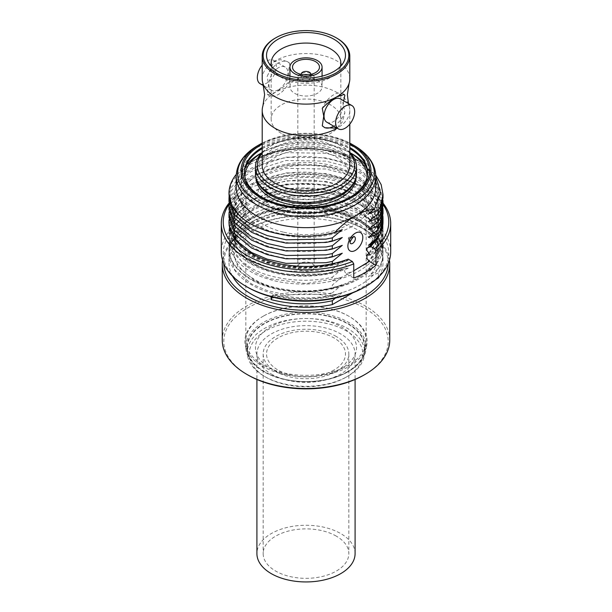 <?xml version="1.0" encoding="UTF-8"?>
<svg xmlns="http://www.w3.org/2000/svg" width="612" height="612" viewBox="0 0 612 612"><rect width="100%" height="100%" fill="white"/><g stroke="black" fill="none" stroke-linecap="round" stroke-linejoin="round"><path stroke-width="0.46" stroke-dasharray="3.06 2.29" d="M346.155 377.16A56.794 32.788 180 0 1 265.845 377.16A56.794 32.788 180 0 1 265.845 330.794A56.794 32.788 180 0 1 346.155 330.794A56.794 32.788 180 0 1 346.155 377.16L347.517 376.38A58.714 33.897 0 0 0 364.714 352.405A58.714 33.897 0 0 0 328.468 321.086A58.714 33.897 0 0 0 264.483 328.437A58.714 33.897 0 0 0 247.286 352.405A58.714 33.897 0 0 0 264.483 376.38A58.714 33.897 0 0 0 347.517 376.38L346.155 377.16M347.517 371.66A58.714 33.897 180 0 1 283.532 379.012A58.714 33.897 180 0 1 247.286 347.692A58.714 33.897 180 0 1 264.483 323.725A58.714 33.897 180 0 1 328.468 316.373A58.714 33.897 180 0 1 364.714 347.692A58.714 33.897 180 0 1 347.517 371.66M333.907 370.092A39.466 22.782 180 0 1 278.093 370.092A39.466 22.782 180 0 1 278.093 337.87A39.466 22.782 180 0 1 333.907 337.87A39.466 22.782 180 0 1 333.907 370.092M336.286 536.12A42.832 24.732 0 0 0 289.606 530.757A42.832 24.732 0 0 0 263.168 553.6A42.832 24.732 0 0 0 275.714 571.088A42.832 24.732 0 0 0 322.394 576.45A42.832 24.732 0 0 0 348.832 553.6A42.832 24.732 0 0 0 336.286 536.12M336.286 336.493A42.832 24.732 0 0 0 289.606 331.13A42.832 24.732 0 0 0 263.168 353.981A42.832 24.732 0 0 0 275.714 371.469A42.832 24.732 0 0 0 322.394 376.824A42.832 24.732 0 0 0 348.832 353.981A42.832 24.732 0 0 0 336.286 336.493M271.292 374.016A49.09 28.343 0 0 0 324.788 380.167A49.09 28.343 0 0 0 355.09 353.981A49.09 28.343 0 0 0 340.708 333.938A49.09 28.343 0 0 0 287.212 327.795A49.09 28.343 0 0 0 256.91 353.981A49.09 28.343 0 0 0 271.292 374.016M355.09 553.6A49.09 28.343 0 0 0 340.708 533.565A49.09 28.343 0 0 0 287.212 527.422A49.09 28.343 0 0 0 256.91 553.6M262.908 105.899A43.796 25.283 180 0 1 292.941 86.284A43.796 25.283 180 0 1 336.967 92.534A43.796 25.283 180 0 1 349.092 105.899A43.796 25.283 180 0 1 349.796 110.42A43.796 25.283 180 0 1 337.166 128.183M337.09 128.137L342.414 121.819L344.854 112.807L343.401 104.866L343.692 100.827M289.721 80.975L288.267 73.035L289.721 63.411L287.105 61.483L280.304 59.624L273.74 61.927L267.146 76.446L268.599 84.387L267.146 94.011L267.849 94.829L275.048 92.473C280.288 89.589 285.184 85.757 289.721 80.975A19.247 11.115 120 0 1 278.437 94.432A19.247 11.115 120 0 1 268.806 95.38L267.849 94.829M278.437 89.712A13.479 7.78 -60 0 1 271.697 90.385A13.479 7.78 -60 0 1 269.632 79.583A13.479 7.78 -60 0 1 278.437 67.71A13.479 7.78 -60 0 1 285.169 67.037A13.479 7.78 -60 0 1 287.235 77.839A13.479 7.78 -60 0 1 278.437 89.712M260.123 83.699A13.479 7.78 120 0 0 266.863 83.033A13.479 7.78 120 0 0 275.668 71.16A13.479 7.78 120 0 0 273.602 60.359A13.479 7.78 120 0 0 266.863 61.024A13.479 7.78 120 0 0 262.204 65.124M267.146 94.011A19.247 11.115 120 0 0 268.806 95.38M262.204 78.833A43.796 25.283 180 0 1 289.239 55.47A43.796 25.283 180 0 1 336.967 60.955A43.796 25.283 180 0 1 349.796 78.833M340.356 66.54A34.846 20.12 180 0 1 338.773 70.02A34.846 20.12 180 0 1 281.359 77.41A34.846 20.12 180 0 1 273.227 70.02A34.846 20.12 180 0 1 271.644 66.54M281.359 133.37A34.846 20.12 180 0 1 271.154 119.149A34.846 20.12 180 0 1 292.666 100.559A34.846 20.12 180 0 1 330.641 104.92A34.846 20.12 180 0 1 340.846 119.149A34.846 20.12 180 0 1 319.334 137.731A34.846 20.12 180 0 1 281.359 133.37M262.204 165.355A43.796 25.283 180 0 1 289.239 141.999A43.796 25.283 180 0 1 336.967 147.477A43.796 25.283 180 0 1 349.796 165.355M349.796 153.184A48.608 28.06 0 0 0 340.371 145.511L341.733 146.299A50.536 29.177 180 0 1 349.796 152.373M255.464 173.219A50.536 29.177 180 0 1 286.661 146.26A50.536 29.177 180 0 1 341.733 152.587A50.536 29.177 180 0 1 356.536 173.219M343.814 94.279A19.247 11.115 120 0 0 343.194 93.865A19.247 11.115 120 0 0 333.563 94.822A19.247 11.115 120 0 0 322.279 108.278M326.831 122.209A13.479 7.78 120 0 0 333.563 121.543A13.479 7.78 120 0 0 342.368 109.67A13.479 7.78 120 0 0 340.303 98.869M289.721 63.411A19.247 11.115 120 0 0 288.061 62.041A19.247 11.115 120 0 0 267.146 76.446M322.279 125.843A19.247 11.115 120 0 0 323.939 127.212A19.247 11.115 120 0 0 324.322 127.418M333.701 126.179A19.247 11.115 120 0 0 344.854 112.807M262.204 152.373A50.536 29.177 180 0 1 270.267 146.299A50.536 29.177 180 0 1 341.733 146.299L340.371 145.511A48.608 28.06 0 0 0 271.629 145.511A48.608 28.06 0 0 0 262.204 153.184M275.033 38.235A43.796 25.283 180 0 1 336.967 38.235M310.804 74.389A4.812 2.777 180 0 1 309.404 76.156A4.812 2.777 180 0 1 302.596 76.156L296.468 72.621L302.596 76.156A4.812 2.777 180 0 1 301.196 74.389M308.012 74.809A4.812 2.777 180 0 1 309.404 75.368A4.812 2.777 180 0 1 310.812 77.334A4.812 2.777 180 0 1 307.844 79.904A4.812 2.777 180 0 1 302.596 79.3A4.812 2.777 180 0 1 301.188 77.334A4.812 2.777 180 0 1 303.988 74.809M317.368 80.203A16.073 9.279 180 0 1 322.073 86.766A16.073 9.279 180 0 1 312.151 95.342A16.073 9.279 180 0 1 294.632 93.33A16.073 9.279 180 0 1 289.927 86.766A16.073 9.279 180 0 1 299.849 78.191A16.073 9.279 180 0 1 317.368 80.203M300.217 270.083A8.178 4.72 180 0 1 297.822 266.74A8.178 4.72 180 0 1 302.871 262.38A8.178 4.72 180 0 1 311.783 263.405A8.178 4.72 180 0 1 314.178 266.74A8.178 4.72 180 0 1 309.129 271.108A8.178 4.72 180 0 1 300.217 270.083M300.217 80.677A8.178 4.72 180 0 1 297.822 77.334A8.178 4.72 180 0 1 302.871 72.973A8.178 4.72 180 0 1 311.783 73.998A8.178 4.72 180 0 1 314.178 77.334A8.178 4.72 180 0 1 309.129 81.702A8.178 4.72 180 0 1 300.217 80.677M356.054 177.235A50.054 28.894 0 0 0 356.054 177.143A50.054 28.894 0 0 0 324.521 150.3A50.054 28.894 0 0 0 255.946 177.143A50.054 28.894 0 0 0 255.946 177.235M355.48 179.14A50.054 28.894 0 0 0 356.054 174.787A50.054 28.894 0 0 0 324.521 147.943A50.054 28.894 0 0 0 255.946 174.787A50.054 28.894 0 0 0 256.52 179.14M244.884 176.761A61.124 35.289 0 0 0 283.387 209.931A61.124 35.289 0 0 0 367.116 176.761M350.163 152.755A61.124 35.289 0 0 0 349.223 152.197A61.124 35.289 0 0 0 328.613 144.363A61.124 35.289 0 0 0 262.778 152.197A61.124 35.289 0 0 0 261.837 152.755M245.756 166.235A64.971 37.508 0 0 0 281.964 215.141A64.971 37.508 0 0 0 352.061 206.749A64.971 37.508 0 0 0 366.244 166.235M351.946 153.765A64.971 37.508 0 0 0 330.036 145.442A64.971 37.508 0 0 0 260.054 153.765M290.042 197.921A43.123 24.893 0 0 0 346.063 183.998A43.123 24.893 0 0 0 321.958 151.661A43.123 24.893 0 0 0 265.937 165.577A43.123 24.893 0 0 0 290.042 197.921M327.902 315.937A59.196 34.18 180 0 1 347.861 371.859A59.196 34.18 180 0 1 284.098 379.44A59.196 34.18 180 0 1 264.139 371.859A59.196 34.18 180 0 1 256.558 328.896A59.196 34.18 180 0 1 327.902 315.937M283.746 379.172A60.16 34.731 0 0 0 348.542 371.469A60.16 34.731 0 0 0 366.16 346.905A60.16 34.731 0 0 0 328.254 314.637A60.16 34.731 0 0 0 245.84 346.905A60.16 34.731 0 0 0 263.458 371.469A60.16 34.731 0 0 0 283.746 379.172M283.746 232.208A60.16 34.731 0 0 0 366.16 199.94A60.16 34.731 0 0 0 328.254 167.673A60.16 34.731 0 0 0 245.84 199.94A60.16 34.731 0 0 0 283.746 232.208M287.303 374.796A50.536 29.177 0 0 0 352.948 358.487A50.536 29.177 0 0 0 324.697 320.589A50.536 29.177 0 0 0 259.052 336.898A50.536 29.177 0 0 0 287.303 374.796M348.878 237.372A0.834 0.482 120 0 0 348.878 238.734A0.834 0.482 120 0 0 348.878 237.372M236.217 187.364A69.783 40.293 180 0 1 256.658 158.875L251.547 161.82A77.005 44.454 180 0 1 345.13 154.966L360.453 162.126L375.76 175.162M236.293 174.374A77.005 44.454 180 0 1 251.547 161.82L256.658 158.875A69.783 40.293 180 0 1 355.343 158.875A69.783 40.293 180 0 1 375.783 187.364M375.783 176.47L358.127 160.482L334.297 151.202L306.337 147.829L278.468 150.873L254.952 159.854C276.899 146.788 316.144 144.44 345.13 154.966M228.995 193.95L231.619 182.758L239.139 172.523L251.547 163.481L286.072 152.633L325.928 153.283L344.808 158.171L360.453 165.447L376.992 180.135L383.005 197.875M382.905 200.147L376.219 183.623L360.453 169.983L344.808 162.715L325.928 157.827L286.072 157.169L251.547 168.017L239.139 177.059L231.619 187.295L229.102 196.215M228.995 201.807L231.619 190.615L239.139 180.379L251.547 171.345L286.072 160.489L325.928 161.147L344.808 166.036L360.453 173.311L376.992 187.991L383.005 205.739M382.905 208.003L376.219 191.48L360.453 177.847L344.808 170.572L325.928 165.684L286.072 165.026L251.547 175.881L239.139 184.916L231.619 195.151L229.102 204.079M228.995 209.664L231.619 198.479L239.139 188.244L251.547 179.201L286.072 168.354L325.928 169.004L344.808 173.892L360.453 181.167L376.992 195.855L383.005 213.596M382.905 215.868L376.219 199.336L360.453 185.704L344.808 178.429L325.928 173.54L286.072 172.89L251.547 183.738L239.139 192.78L231.619 203.016L229.102 211.936M228.995 217.528L231.619 206.336L239.139 196.1L251.547 187.058L286.072 176.21L325.928 176.86L344.808 181.749L360.453 189.024L376.992 203.712L383.005 221.452M332.324 263.726L332.324 264.759L325.928 266.021L286.072 266.679L267.192 262.479L251.547 255.831L235.008 242.092L228.995 225.384L231.619 214.192L239.139 203.957L251.547 194.922L286.072 184.067L325.928 184.725L344.808 189.613L360.453 196.888L376.992 211.568L383.005 229.316L380.381 241.136L378.361 244.93L378.361 241.61L380.381 237.816L383.005 225.996L376.992 208.248L360.453 193.56L344.808 186.293L325.928 181.404L286.072 180.747L251.547 191.602L239.139 200.637L231.619 210.872L228.995 222.064L229.332 226.073M251.547 199.458L239.139 208.493L231.619 218.729L228.995 229.921L235.008 246.628L251.547 260.368L267.192 267.016L286.072 271.215L325.928 270.565L332.324 269.295L332.324 272.615L325.928 273.885L286.072 274.536L267.192 270.343L251.547 263.688L235.008 249.956L228.995 233.241L231.619 222.057L239.139 211.821L251.547 202.779L286.072 191.931L325.928 192.581L344.808 197.469L360.453 204.745L376.992 219.433L383.005 237.173L380.381 249L378.361 252.794L378.361 249.467L380.381 245.672L383.005 233.853L376.992 216.113L360.453 201.425L344.808 194.149L325.928 189.261L286.072 188.603L251.547 199.458M262.204 143.093A64.971 37.508 180 0 1 349.796 143.093M350.248 197.186A61.567 35.55 180 0 1 349.536 197.607A61.567 35.55 180 0 1 262.464 197.607L261.018 196.773L262.464 197.607A61.567 35.55 180 0 1 261.752 197.186M262.204 147.484A61.567 35.55 180 0 1 349.536 147.339A61.567 35.55 180 0 1 349.796 147.484M262.204 148.601A61.567 35.55 180 0 1 349.536 148.448A61.567 35.55 180 0 1 349.796 148.601M367.56 173.028A61.567 35.55 180 0 1 367.567 173.586A61.567 35.55 180 0 1 329.562 206.42A61.567 35.55 180 0 1 262.464 198.716A61.567 35.55 180 0 1 244.433 173.586A61.567 35.55 180 0 1 244.44 173.028M378.361 277.228L378.361 273.044L380.381 269.249L383.005 257.43L376.992 239.69L360.453 225.002L344.808 217.727L325.928 212.838L286.072 212.18L251.547 223.036L239.139 232.07L231.619 242.306L228.995 253.498L235.008 270.206L251.547 283.945L267.192 290.593L286.072 294.793L325.928 294.142L332.324 292.873L332.324 296.193C312.128 300.683 291.695 300.308 271.04 295.053L271.04 296.705M232.552 276.173A77.005 44.454 180 0 1 228.995 262.816A77.005 44.454 180 0 1 251.547 231.374A77.005 44.454 180 0 1 335.468 221.735A77.005 44.454 180 0 1 383.005 262.816A77.005 44.454 180 0 1 379.448 276.173M388.192 263.634A82.199 47.461 0 0 0 364.125 229.255A82.199 47.461 0 0 0 247.875 229.255L246.789 229.882A83.745 48.348 180 0 1 365.219 229.882A83.745 48.348 180 0 1 389.462 260.146M389.745 340.15A83.745 48.348 0 0 0 338.046 295.481A83.745 48.348 0 0 0 246.789 305.962A83.745 48.348 0 0 0 222.255 340.15M247.875 374.965A82.199 47.461 180 0 1 247.875 307.844A82.199 47.461 180 0 1 364.125 307.844A82.199 47.461 180 0 1 364.125 374.965M263.458 316.06L262.778 316.45A61.124 35.289 0 0 0 262.778 366.358A61.124 35.289 0 0 0 349.223 366.358A61.124 35.289 0 0 0 349.223 316.45A61.124 35.289 0 0 0 262.778 316.45L263.458 316.06A60.16 34.731 180 0 1 348.542 316.06A60.16 34.731 180 0 1 348.542 365.18A60.16 34.731 180 0 1 263.458 365.18A60.16 34.731 180 0 1 263.458 316.06M272.225 297.011L273.227 294.846L271.04 295.053M332.324 296.193L342.276 292.505C320.283 299.995 297.264 300.775 273.227 294.846M342.276 292.505L335.437 298.052M222.538 260.146A83.745 48.348 180 0 1 246.781 229.882A83.745 48.348 180 0 1 246.789 229.882L247.875 229.255A82.199 47.461 0 0 0 223.808 263.634M352.627 292.873L375.883 279.447M332.324 272.615L342.276 268.928L332.324 277.16L332.324 280.48L342.276 276.785L332.324 285.016L332.324 288.336L342.276 284.641L332.324 292.873M342.276 284.641C316.182 294.663 276.555 292.352 254.952 279.707C236.393 268.637 230.166 255.648 236.27 240.761C241.87 227.48 263.657 215.455 287.319 212.601C310.605 208.944 340.364 214.108 357.048 224.696C379.83 237.678 384.948 261.202 368.416 276.739L378.361 268.507L378.361 265.187L368.416 268.882L378.361 260.651L378.361 257.331L368.416 261.018L378.361 252.794M378.361 273.044L368.416 276.739M332.324 288.336C306.49 294.762 270.955 290.945 251.547 279.409C231.757 267.559 225.109 253.682 231.619 237.77C237.594 223.579 260.834 210.719 286.072 207.644C310.911 203.727 342.659 209.197 360.453 220.465C381.146 232.078 388.811 253.207 378.361 268.507M342.276 268.928C316.182 278.942 276.555 276.632 254.952 263.994C236.393 252.917 230.166 239.935 236.27 225.04C241.87 211.76 263.657 199.742 287.319 196.88C310.605 193.224 340.364 198.387 357.048 208.975C379.83 221.957 384.948 245.481 368.416 261.018M378.361 257.331C388.811 242.023 381.146 220.901 360.453 209.281C342.659 198.013 310.911 192.543 286.072 196.467C260.834 199.543 237.594 212.402 231.619 226.593C225.109 242.505 231.757 256.382 251.547 268.224C270.955 279.76 306.49 283.578 332.324 277.16M262.204 144.172A63.61 36.728 180 0 1 349.796 144.172M378.361 249.467L368.416 253.161C384.948 237.624 379.83 214.101 357.048 201.118C340.364 190.531 310.605 185.367 287.319 189.024C263.657 191.877 241.87 203.903 236.27 217.183C230.166 232.07 236.393 245.06 254.952 256.13C276.555 268.775 316.182 271.085 342.276 261.064L332.324 269.295M332.324 264.759L341.496 261.393M368.416 253.161L378.361 244.93M342.276 253.207C316.182 263.229 276.555 260.919 254.952 248.273C236.393 237.196 230.166 224.214 236.27 209.327C241.87 196.039 263.657 184.021 287.319 181.16C310.605 177.511 340.364 182.674 357.048 193.262C379.83 206.236 384.948 229.76 368.416 245.305M378.361 241.61L372.593 243.614M342.276 245.351C316.182 255.365 276.555 253.054 254.952 240.417C236.393 229.339 230.166 216.357 236.27 201.463C241.87 188.182 263.657 176.164 287.319 173.303C310.605 169.646 340.364 174.81 357.048 185.398C379.83 198.38 384.948 221.904 368.416 237.441M342.276 237.487C316.182 247.508 276.555 245.198 254.952 232.552C236.393 221.475 230.166 208.493 236.27 193.606C241.87 180.326 263.657 168.3 287.319 165.447C310.605 161.79 340.364 166.954 357.048 177.541C379.83 190.523 384.948 214.047 368.416 229.584M342.276 229.63C316.182 239.652 276.555 237.341 254.952 224.696C236.393 213.619 230.166 200.637 236.27 185.75C241.87 172.462 263.657 160.443 287.319 157.582C310.605 153.933 340.364 159.097 357.048 169.685C379.83 182.659 384.948 206.183 368.416 221.728M254.952 159.854C281.52 144.141 330.472 145.235 357.048 161.82C379.83 174.803 384.948 198.326 368.416 213.863M351.938 226.463A64.971 37.508 180 0 1 281.137 234.595A64.971 37.508 180 0 1 241.029 199.94A64.971 37.508 180 0 1 260.062 173.418A64.971 37.508 180 0 1 330.863 165.286A64.971 37.508 180 0 1 370.971 199.94A64.971 37.508 180 0 1 351.938 226.463M350.707 149.144A64.971 37.508 180 0 1 370.971 176.363A64.971 37.508 180 0 1 351.938 202.886A64.971 37.508 180 0 1 281.137 211.018A64.971 37.508 180 0 1 241.029 176.363A64.971 37.508 180 0 1 260.062 149.841A64.971 37.508 180 0 1 261.293 149.144M262.204 148.655A64.971 37.508 180 0 1 349.796 148.655M247.462 287.173A82.781 47.79 180 0 1 247.47 219.586A82.781 47.79 180 0 1 364.53 219.586A82.781 47.79 180 0 1 364.538 287.173M390.701 251.807A84.701 48.906 0 0 0 365.892 217.229A84.701 48.906 0 0 0 273.587 206.627A84.701 48.906 0 0 0 221.299 251.807M357.048 219.983A72.193 41.677 180 0 1 375.47 260.796A72.193 41.677 180 0 1 322.753 289.996C296.705 293.584 273.87 290.302 254.255 280.135L237.938 266.725L232.047 250.736L237.402 234.671L253.161 221.016L277.511 211.706L306.344 208.562L335.254 212.043L360.453 221.942A77.005 44.454 0 0 0 251.547 221.942A77.005 44.454 0 0 0 251.547 284.817A77.005 44.454 0 0 0 335.468 294.456A77.005 44.454 0 0 0 383.005 253.383C381.781 240.646 373.588 229.775 358.41 220.771C348.205 214.927 336.317 210.972 322.753 208.914A72.193 41.677 180 0 1 357.048 219.983L358.41 220.771M359.902 221.628C374.712 230.395 382.408 240.975 383.005 253.383A77.005 44.454 0 0 0 360.453 221.942M383.005 204.408A82.781 47.79 0 0 0 364.538 188.152L365.892 188.94A84.701 48.906 180 0 1 365.899 188.94A84.701 48.906 180 0 1 383.005 203.146M229.095 219.7A77.005 44.454 180 0 1 241.595 197.577L244.203 202.021C225.017 217.788 229.148 240.952 253.161 254.309C276.976 268.569 318.623 270.871 347.517 259.511L348.213 259.128M253.161 254.309L251.547 253.383M364.53 188.152A82.781 47.79 0 0 0 259.618 182.361L258.233 183.133A84.701 48.906 180 0 1 365.892 188.94L364.538 188.152A82.781 47.79 0 0 0 364.53 188.152M366.917 248.235A72.193 41.677 0 0 0 322.753 185.337C302.856 182.399 284.167 183.86 266.702 189.735L263.787 189.934L267.268 194.234L269.907 193.361L306 188.427L342.093 194.67L356.811 201.47L368.516 210.582L375.814 221.162L378.193 232.07L375.921 242.742L368.952 253.116M263.787 189.934C285.972 181.297 321.132 181.221 344.502 189.995C381.689 202.534 395.276 233.738 370.405 254.906M266.702 189.735L263.787 184.763A77.005 44.454 180 0 1 342.414 182.774A77.005 44.454 180 0 1 383.005 221.705M370.405 247.049C378.843 239.078 383.043 230.709 383.005 221.942L376.908 238.343M344.732 261.049L322.753 266.419A72.193 41.677 0 0 0 344.732 261.049L344.732 263.971L348.213 268.232L344.732 268.507L344.732 271.827L346.293 273.732L353.767 270.787M346.293 273.732L353.767 278.047M229.033 203.1A84.701 48.906 180 0 1 236.048 195.939L236.048 210.084L245.083 215.302A72.193 41.677 180 0 1 267.268 202.488L269.907 201.218L306 196.291L342.093 202.526L356.811 209.327L368.516 218.438L375.814 229.018L378.193 239.935L375.921 250.599L368.952 260.972M236.048 210.084A84.701 48.906 180 0 1 258.233 197.278L267.268 202.488M344.732 268.507C323.962 277.068 291.511 278.131 269.907 270.787C235.368 260.452 222.454 232.835 245.083 214.353L241.595 210.092L245.083 209.817L245.083 206.489L241.595 202.228L244.203 202.021M348.213 268.232C326.028 277.641 290.868 278.904 267.498 270.925C230.311 259.756 216.725 229.867 241.595 210.092M322.753 266.419C303.659 269.119 286.041 267.957 269.907 262.93C235.368 252.588 222.454 224.979 245.083 206.489M347.517 259.511L348.213 260.368L345.581 260.582M348.213 260.368C326.028 269.777 290.868 271.04 267.498 263.068C230.311 251.892 216.725 222.011 241.595 202.228M236.048 195.939L237.433 195.167A82.781 47.79 0 0 0 229.087 204.278M237.433 195.167L241.595 197.577M245.083 214.353L245.083 215.302M258.233 197.278L258.233 183.133M263.787 184.763L259.618 182.361M267.268 194.234L267.268 197.554L263.787 197.798L267.268 202.09M365.731 264.093L342.093 277.335L306 283.578L269.907 278.644L255.189 272.47L243.484 264.047L236.186 254.156L233.807 243.859L236.186 233.57L243.484 223.678L255.189 215.256L269.907 209.075L306 204.148L342.093 210.383L356.811 217.183L368.516 226.295L375.814 236.875L378.193 247.791L375.814 258.708L368.516 269.288L356.811 278.399L342.093 285.2L322.753 289.996M263.787 197.798C285.972 189.154 321.132 189.077 344.502 197.852C367.33 205.326 383.762 222.324 383.005 237.663C383.762 253.001 367.33 269.999 344.502 277.473C322.432 285.712 289.568 286.271 267.498 278.781C244.67 272.057 228.238 256.183 228.995 241.595C228.238 227.006 244.67 211.125 267.498 204.4C289.568 196.911 322.432 197.477 344.502 205.708C367.33 213.19 383.762 230.181 383.005 245.519C383.762 260.865 367.33 277.856 344.502 285.337C322.432 293.569 289.568 294.127 267.498 286.645C244.67 279.913 228.238 264.04 228.995 249.451C228.238 234.863 244.67 218.989 267.498 212.257C289.568 204.775 322.432 205.334 344.502 213.573C367.33 221.047 383.762 238.045 383.005 253.383M353.797 236.668A3.894 2.249 120 0 0 353.606 236.683A3.894 2.249 120 0 0 352.619 237.043A3.894 2.249 120 0 0 349.873 241.801A3.894 2.249 120 0 0 350.056 242.834A3.894 2.249 120 0 0 350.133 243.01M236.217 176.363A69.783 40.293 180 0 1 256.658 147.875A69.783 40.293 180 0 1 332.706 139.138A69.783 40.293 180 0 1 375.783 176.363M354.348 145.671A68.376 39.474 0 0 0 257.652 145.671M265.845 377.16L264.483 376.38M247.286 347.692L247.286 352.405M364.714 347.692L364.714 352.405M263.168 353.981L263.168 553.6M355.09 353.981L355.09 379.471M256.91 353.981L256.91 379.471M348.832 353.981L348.832 553.6M349.092 105.899L348.442 103.573M271.697 90.385L263.558 85.68M273.227 70.02L268.875 63.067M271.154 63.189L271.154 119.149M349.796 110.42L349.796 124.129M288.061 62.041L287.105 61.483M323.939 127.212L324.895 127.763M343.194 93.865L344.151 94.424M271.629 145.511L270.267 146.299M340.846 63.189L340.846 119.149M338.773 70.02L343.125 63.067M285.169 67.037L273.602 60.359M301.188 74.19L301.188 77.334M322.073 76.14L322.073 86.766M289.927 76.14L289.927 86.766M310.812 74.19L310.812 77.334M309.404 76.156L315.532 72.621M297.822 77.334L297.822 266.74M314.178 77.334L314.178 266.74M356.054 177.143L356.054 174.787M349.223 152.197L350.14 152.725M262.778 152.197L261.86 152.725M255.946 177.143L255.946 174.787M347.861 371.859L348.542 371.469M366.16 346.905L366.16 199.94M245.84 346.905L245.84 199.94M264.139 371.859L263.458 371.469M348.327 238.619L350.14 243.117M355.343 158.875L358.127 160.482M228.995 222.064L228.995 225.384M228.995 229.921L228.995 233.241M349.536 197.607L350.982 196.773M367.567 172.469L367.567 173.586M228.995 253.498L228.995 262.816M364.125 229.255L365.219 229.882M348.542 316.06L349.223 316.45M383.005 257.43L383.005 262.816M244.433 172.469L244.433 173.586M383.005 233.853L383.005 237.173M383.005 225.996L383.005 229.316M349.092 237.295L353.606 236.683M241.029 176.363L241.029 199.94M370.971 176.363L370.971 199.94M253.161 221.016L251.547 221.942"/><path stroke-width="0.92" d="M256.91 379.471L256.91 553.6A49.09 28.343 0 0 0 271.292 573.643A49.09 28.343 0 0 0 324.788 579.786A49.09 28.343 0 0 0 355.09 553.6L355.09 379.471M337.166 128.183A43.796 25.283 180 0 1 275.033 128.298A43.796 25.283 180 0 1 262.204 110.42A43.796 25.283 180 0 1 262.908 105.899L264.613 94.623L262.908 83.354A43.796 25.283 180 0 1 262.204 78.833L262.204 56.113A43.796 25.283 180 0 1 275.033 38.235L275.714 37.845A42.832 24.732 180 0 1 336.286 37.845L336.286 37.845A42.832 24.732 180 0 1 336.286 72.813A42.832 24.732 180 0 1 275.714 72.813A42.832 24.732 180 0 1 275.714 37.845M337.09 128.137L324.895 127.763L322.279 125.843L323.733 116.219L322.279 108.278C326.816 103.489 331.712 99.657 336.952 96.78L344.151 94.424L344.854 95.243A19.247 11.115 120 0 0 343.814 94.279M262.204 65.124A13.479 7.78 120 0 0 260.123 83.699L263.558 85.68M336.967 38.235L336.286 37.845L336.967 38.235A43.796 25.283 180 0 1 349.796 56.113L349.796 78.833A43.796 25.283 180 0 1 349.092 83.354A43.796 25.283 180 0 1 319.059 102.969A43.796 25.283 180 0 1 275.033 96.711A43.796 25.283 180 0 1 262.908 83.354M349.796 56.113A43.796 25.283 180 0 1 322.761 79.476A43.796 25.283 180 0 1 275.033 73.998A43.796 25.283 180 0 1 262.204 56.113M278.093 71.443A39.466 22.782 180 0 1 268.875 63.067A39.466 22.782 180 0 1 284.84 36.093A39.466 22.782 180 0 1 333.907 39.222A39.466 22.782 180 0 1 343.125 63.067A39.466 22.782 180 0 1 278.093 71.443M271.644 66.54A34.846 20.12 180 0 1 271.154 63.189A34.846 20.12 180 0 1 292.666 44.599A34.846 20.12 180 0 1 330.641 48.968A34.846 20.12 180 0 1 340.846 63.189A34.846 20.12 180 0 1 340.356 66.54M349.796 124.129L349.796 165.355A43.796 25.283 180 0 1 322.761 188.718A43.796 25.283 180 0 1 275.033 183.24A43.796 25.283 180 0 1 262.204 165.355L262.204 110.42M262.204 153.184A48.608 28.06 0 0 0 271.629 185.199A48.608 28.06 0 0 0 334.129 188.244A48.608 28.06 0 0 0 349.796 153.184M349.796 152.373A50.536 29.177 180 0 1 356.536 166.931A50.536 29.177 180 0 1 325.339 193.882A50.536 29.177 180 0 1 270.267 187.563A50.536 29.177 180 0 1 255.464 166.931A50.536 29.177 180 0 1 262.204 152.373M356.536 166.931L356.536 173.219A50.536 29.177 180 0 1 325.339 200.17A50.536 29.177 180 0 1 270.267 193.851A50.536 29.177 180 0 1 255.464 173.219L255.464 166.931M351.877 105.547L340.303 98.869A13.479 7.78 120 0 0 333.563 99.534A13.479 7.78 120 0 0 324.765 111.415A13.479 7.78 120 0 0 326.831 122.209L338.398 128.887A13.479 7.78 120 0 0 345.137 128.222A13.479 7.78 120 0 0 353.943 116.349A13.479 7.78 120 0 0 351.877 105.547A13.479 7.78 120 0 0 345.137 106.22A13.479 7.78 120 0 0 336.332 118.093A13.479 7.78 120 0 0 338.398 128.887M324.322 127.418A19.247 11.115 120 0 0 333.701 126.179M344.854 95.243L343.692 100.827M296.468 72.621L296.468 72.621A13.479 7.78 180 0 1 296.468 61.621A13.479 7.78 180 0 1 315.532 61.621A13.479 7.78 180 0 1 315.532 72.621A13.479 7.78 180 0 1 296.468 72.621M301.196 74.389A4.812 2.777 180 0 1 301.188 74.19A4.812 2.777 180 0 1 304.156 71.627A4.812 2.777 180 0 1 309.404 72.224A4.812 2.777 180 0 1 310.812 74.19A4.812 2.777 180 0 1 310.804 74.389M303.988 74.809A4.812 2.777 180 0 1 308.012 74.809M317.368 60.557A16.073 9.279 180 0 1 322.073 67.121A16.073 9.279 180 0 1 312.151 75.689A16.073 9.279 180 0 1 294.632 73.677A16.073 9.279 180 0 1 289.927 67.121A16.073 9.279 180 0 1 299.849 58.545A16.073 9.279 180 0 1 317.368 60.557M255.946 177.235A50.054 28.894 0 0 0 287.479 203.995A50.054 28.894 0 0 0 356.054 177.235M256.52 179.14A50.054 28.894 0 0 0 287.479 201.639A50.054 28.894 0 0 0 355.48 179.14M367.116 176.761A61.124 35.289 0 0 0 350.163 152.755M366.244 166.235A64.971 37.508 0 0 0 351.946 153.765L350.14 152.725M261.837 152.755A61.124 35.289 0 0 0 244.884 176.761M261.86 152.725L260.054 153.765A64.971 37.508 0 0 0 245.756 166.235M236.217 176.363A69.783 40.293 180 0 0 279.294 213.58A69.783 40.293 180 0 0 355.343 204.852A69.783 40.293 180 0 0 375.783 176.363L375.783 187.364A69.783 40.293 180 0 1 355.343 215.852A69.783 40.293 180 0 1 279.294 224.589A69.783 40.293 180 0 1 236.217 187.364L236.217 176.363C236.53 164.215 243.675 153.979 257.652 145.671L257.652 145.671A68.376 39.474 0 0 0 257.652 201.493A68.376 39.474 0 0 0 354.348 201.493A68.376 39.474 0 0 0 354.348 145.671L351.938 144.279A64.971 37.508 180 0 1 351.946 144.279A64.971 37.508 180 0 1 351.938 197.332A64.971 37.508 180 0 1 260.062 197.332A64.971 37.508 180 0 1 260.054 144.279A64.971 37.508 180 0 1 262.204 143.093M378.361 210.176L380.381 206.382L383.005 194.555L383.005 197.875L380.381 209.702L378.361 213.496L378.361 210.176L368.416 213.863L374.529 208.929C368.355 209.817 361.96 212.119 355.343 215.852C348.22 220.075 341.351 225.637 334.718 232.537C301.15 241.564 258.18 233.975 239.682 215.852A77.005 44.454 180 0 1 228.995 193.262A77.005 44.454 180 0 1 236.293 174.374M374.529 208.929L380.473 192.788L375.783 176.47M239.682 215.852L231.718 205.318L228.995 193.262M229.102 196.215L228.995 198.487L235.008 215.195L251.547 228.926L267.192 235.582L286.072 239.782L325.928 239.124L332.324 237.861L332.324 241.182L325.928 242.444L286.072 243.102L267.192 238.902L251.547 232.246L235.008 218.515L228.995 201.807L228.995 198.487M229.102 204.079L228.995 206.343L235.008 223.051L251.547 236.79L267.192 243.438L286.072 247.638L325.928 246.988L332.324 245.718L332.324 249.038L325.928 250.308L286.072 250.958L267.192 246.766L251.547 240.111L235.008 226.379L228.995 209.664L228.995 206.343M229.102 211.936L228.995 214.2L235.008 230.915L251.547 244.647L267.192 251.303L286.072 255.495L325.928 254.844L332.324 253.575L332.324 256.902L325.928 258.165L286.072 258.822L267.192 254.623L251.547 247.967L235.008 234.235L228.995 217.528L228.995 214.208M229.332 226.073L236.484 240.608L251.547 252.504L267.192 259.159L286.072 263.359L325.928 262.701L332.324 261.439L332.324 263.726M349.796 143.093A64.971 37.508 180 0 1 351.938 144.279L354.348 145.671C368.325 153.979 375.47 164.215 375.783 176.363M349.796 144.172A63.61 36.728 180 0 1 350.982 144.837A63.61 36.728 180 0 1 350.982 196.773A63.61 36.728 180 0 1 261.018 196.773L261.018 196.773A63.61 36.728 180 0 1 262.204 144.172M349.796 147.484A61.567 35.55 180 0 1 367.567 172.469A61.567 35.55 180 0 1 350.248 197.186M349.796 148.601A61.567 35.55 180 0 1 367.56 173.028M271.04 296.705L271.04 299.589C291.695 304.845 312.128 305.227 332.324 300.737L332.324 304.592A77.005 44.454 180 0 1 232.552 276.173M223.808 263.634A82.199 47.461 0 0 0 275.201 306.819A82.199 47.461 0 0 0 364.125 296.369A82.199 47.461 0 0 0 388.192 263.634M389.462 260.146A83.745 48.348 180 0 1 389.745 264.07A83.745 48.348 180 0 1 365.211 298.258A83.745 48.348 180 0 1 273.954 308.739A83.745 48.348 180 0 1 222.255 264.07A83.745 48.348 180 0 1 222.538 260.146M222.255 264.07L222.255 340.15A83.745 48.348 0 0 0 246.781 374.33L247.875 374.965A82.199 47.461 180 0 0 364.125 374.965L365.211 374.337A83.745 48.348 0 0 0 365.219 374.33A83.745 48.348 0 0 0 389.745 340.15L389.745 264.07M271.04 299.589L272.225 297.011M335.437 298.052L332.324 300.737M246.781 374.33A83.745 48.348 0 0 0 365.211 374.337M379.448 276.173A77.005 44.454 180 0 1 378.361 278.009L378.361 277.228M332.324 304.592L352.627 292.873M375.883 279.447L378.361 278.009M244.44 173.028A61.567 35.55 180 0 1 262.204 148.601M261.752 197.186A61.567 35.55 180 0 1 244.433 172.469A61.567 35.55 180 0 1 262.204 147.484M341.496 261.393L342.07 261.225M332.324 256.902L342.276 253.207L332.324 261.439M372.593 243.614L368.416 245.305L378.361 237.073L378.361 233.753L380.381 229.959L383.005 218.132L382.905 215.868M383.005 218.132L383.005 221.452L380.381 233.279L378.361 237.073M332.324 249.038L342.276 245.351L332.324 253.575M378.361 233.753L368.416 237.441L378.361 229.217L378.361 225.889L380.381 222.095L383.005 210.276L382.905 208.003M383.005 210.276L383.005 213.596L380.381 225.423L378.361 229.217M332.324 241.182L342.276 237.487L332.324 245.718M378.361 225.889L368.416 229.584L378.361 221.353L378.361 218.033L380.381 214.238L383.005 202.419L382.905 200.147M383.005 202.419L383.005 205.739L380.381 217.558L378.361 221.353M334.718 232.537L342.276 229.63L332.324 237.861M378.361 218.033L368.416 221.728L378.361 213.496M383.005 194.555L381.177 184.656L375.76 175.162M261.293 149.144A64.971 37.508 180 0 1 262.204 148.655M349.796 148.655A64.971 37.508 180 0 1 350.707 149.144M365.899 286.385L364.538 287.173A82.781 47.79 180 0 1 247.47 287.173L246.108 286.393A84.701 48.906 0 0 0 365.899 286.385A84.701 48.906 0 0 0 390.701 251.807L390.701 223.518A84.701 48.906 180 0 1 375.952 251.096L375.952 265.241A84.701 48.906 180 0 1 353.767 278.047L353.767 263.902A84.701 48.906 180 0 1 246.108 258.096A84.701 48.906 180 0 1 221.299 223.518A84.701 48.906 180 0 1 229.033 203.1M383.005 203.146A84.701 48.906 180 0 1 390.701 223.518M229.087 204.278A82.781 47.79 0 0 0 254.118 259.182A82.781 47.79 0 0 0 352.382 261.531L348.213 259.128A77.005 44.454 180 0 1 251.547 253.383A77.005 44.454 180 0 1 229.095 219.7M368.952 253.116L366.917 255.143L370.405 254.906L366.917 250.606L366.917 248.235L368.891 247.149L370.405 247.049L369.992 246.544L370.405 246.315L374.567 248.724A82.781 47.79 0 0 0 383.005 204.408M383.005 221.705A77.005 44.454 180 0 1 383.005 221.942A77.005 44.454 180 0 1 370.405 246.315M376.908 238.343L368.891 247.149M375.952 251.096L374.567 248.724M353.767 270.787L369.296 261.393L375.952 265.241M352.382 261.531L353.767 263.902M221.299 223.518L221.299 251.807A84.701 48.906 0 0 0 246.1 286.385A84.701 48.906 0 0 0 246.108 286.393L247.462 287.173A82.781 47.79 180 0 1 247.462 287.173M366.917 255.143L366.917 258.471L369.296 261.393M368.952 260.972L365.731 264.093M350.133 243.01A3.894 2.249 120 0 0 352.619 243.392A3.894 2.249 120 0 0 355.373 238.626A3.894 2.249 120 0 0 353.797 236.668M347.876 246.1A10.557 6.097 -60 0 1 355.343 233.164A10.557 6.097 -60 0 1 362.809 237.479A10.557 6.097 -60 0 1 355.343 250.407A10.557 6.097 -60 0 1 347.876 246.1M348.442 103.573L347.387 94.623L349.092 83.354M322.073 67.121L322.073 76.14M289.927 67.121L289.927 76.14M353.606 236.683L353.897 236.622C354.968 234.648 349.245 241.595 350.133 242.956L350.056 242.834M260.054 144.279L257.652 145.671M364.125 374.965L365.219 374.33"/></g></svg>
